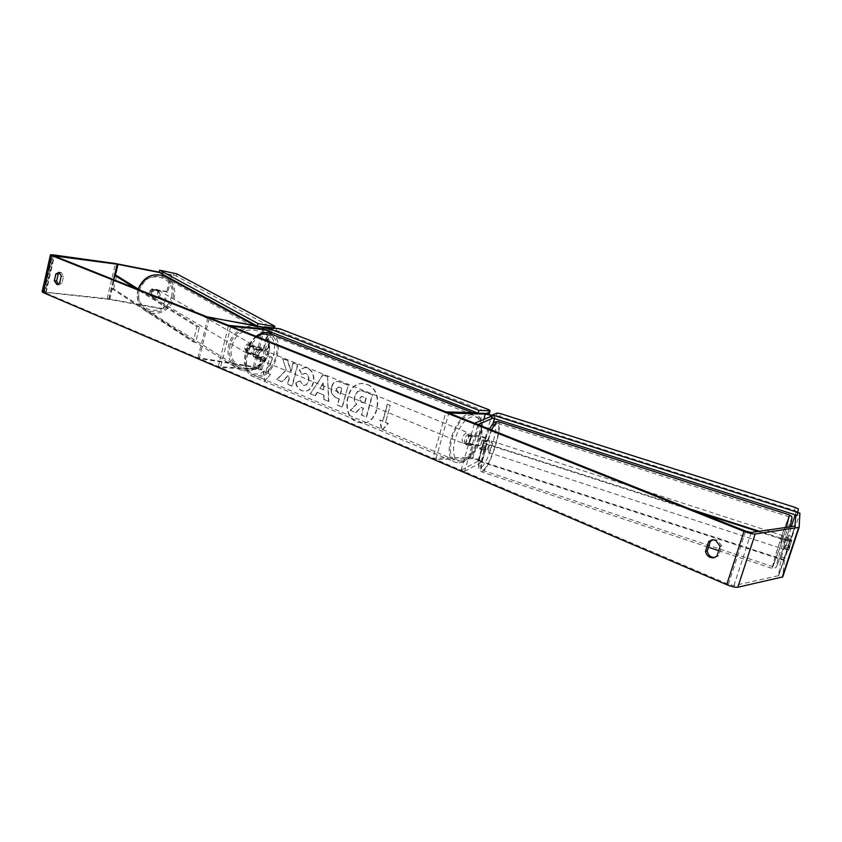 <?xml version="1.0" encoding="UTF-8"?>
<svg xmlns="http://www.w3.org/2000/svg" width="842" height="842" viewBox="0 0 842 842"><rect width="100%" height="100%" fill="white"/><g stroke="black" fill="none" stroke-linecap="round" stroke-linejoin="round"><path stroke-width="0.63" stroke-dasharray="4.21 3.16" d="M479.698 448.986L482.55 447.534C481.592 446.523 479.519 445.797 476.33 445.376L469.236 445.407C468.384 442.418 469.236 439.429 471.794 436.43L478.887 436.461C482.066 436.903 484.139 437.619 485.118 438.608L482.277 439.977L479.698 448.986L483.034 450.081L485.95 448.544C484.024 446.513 479.877 445.071 473.52 444.218L466.415 444.25C465.552 441.261 466.405 438.272 468.973 435.282L476.067 435.325C482.424 436.209 486.571 437.64 488.518 439.608L485.623 441.071L483.034 450.081M492.865 418.137L494.959 417.2L492.402 415.495M482.55 447.534L478.719 460.879L461.121 470.246L464.595 471.404L477.951 424.6M464.595 471.404L482.119 461.89C480.214 459.795 476.077 458.332 469.72 457.532L432.946 458.216L445.976 411.875M478.719 460.879C477.772 459.827 475.698 459.101 472.52 458.701L435.809 459.437L448.86 413.022M485.497 413.411L477.161 412.822M432.946 458.216L435.809 459.437M461.121 470.246L474.52 423.242M469.236 445.407L466.415 444.25M471.794 436.43L468.973 435.282M482.277 439.977L485.623 441.071M250.6 346.073L247.758 349.746L248.579 354.029L257.599 355.545L261.957 357.124L253.389 356.65C252.211 353.84 252.884 351.167 255.431 348.641L263.988 349.177L249.274 345.304L246.443 348.967L247.264 353.251L256.273 354.756C261.42 355.819 264.314 356.871 264.967 357.913L255.589 357.555C254.41 354.745 255.084 352.072 257.631 349.535L266.998 349.977C266.346 348.956 263.441 347.914 258.294 346.841L249.274 345.304M220.478 367.544L218.267 366.607L258.915 368.996L254.579 367.396L199.238 358.482L197.986 357.671L253.253 366.596C258.399 367.638 261.294 368.701 261.925 369.796L220.478 367.544L230.824 326.275M197.986 357.671L208.016 317.192M256.842 325.812L263.357 326.991C268.503 328.096 271.419 329.117 272.103 330.064L264.693 329.611M264.377 327.664L269.082 329.264L264.062 328.906M218.267 366.607L228.592 325.38M199.238 358.482L209.342 317.718M253.389 356.65L255.589 357.555M255.431 348.641L257.631 349.535M248.579 354.029L247.264 353.251M151.297 292.89L153.202 297.552C156.149 298.584 158.243 297.542 159.475 294.416L157.528 289.732C154.602 288.732 152.518 289.785 151.297 292.89M151.571 289.143L149.676 291.932L150.118 295.163L155.959 296.247L157.843 293.458L157.401 290.237L151.571 289.143L152.707 289.806L157.044 289.448L158.549 290.9L157.401 290.237M153.202 297.552L150.118 295.163M152.718 297.258L157.096 296.921L155.959 296.247M245.569 348.451L247.59 353.735C250.842 354.84 253.2 353.598 254.652 349.988L252.6 344.683C249.358 343.61 247.011 344.862 245.569 348.451M256.863 351.282L256.452 347.588L249.948 346.483L247.758 349.746L248.18 353.451L254.684 354.535L256.863 351.282M249.948 346.483L248.411 345.578L253.253 345.062L256.452 347.588M254.684 354.535L253.137 353.619L247.59 353.735M248.18 353.451L246.643 352.535L248.243 354.124M151.255 295.837L157.096 296.921M158.549 290.9L152.707 289.806M254.905 346.693L248.411 345.578M246.643 352.535L253.137 353.619M253.547 349.346L251.495 344.041C248.253 342.968 245.917 344.231 244.475 347.809L246.495 353.082C249.748 354.187 252.095 352.945 253.547 349.346M160.306 294.9L158.349 290.206C155.412 289.206 153.339 290.258 152.107 293.363L154.023 298.036C156.97 299.068 159.064 298.026 160.306 294.9M173.084 297.289C174.694 288.532 171.915 281.986 164.758 277.66C152.655 273.692 144.098 278.113 139.077 290.932C137.551 299.373 140.119 305.772 146.782 310.13C159.106 314.634 167.874 310.361 173.084 297.289M230.034 345.357C228.14 355.04 230.845 362.281 238.16 367.08C248.664 373.543 264.662 365.112 267.682 351.745C269.682 341.715 266.767 334.316 258.915 329.559C248.516 323.749 232.971 332.148 230.034 345.357M367.059 384.489C383.742 390.025 378.9 424.41 361.681 423.063L356.924 422.053C340.252 416.022 345.652 381.742 363.039 383.594L367.059 384.489M367.417 384.51C384.089 390.046 379.258 424.41 362.039 423.073L357.282 422.053C340.621 416.022 346.009 381.752 363.397 383.615L367.417 384.51M780.65 559.298L784.386 560.53L785.007 558.246L781.271 557.015L778.524 575.675L733.95 585.59L728.404 584.306L45.573 292.911L44.994 292.479L46.121 292.416L108.913 299.352L161.611 308.856L163.937 307.983L166.116 298.973L165.127 298.394L162.948 307.393L160.633 308.256L161.611 308.856M286.291 370.122L282.628 358.482L287.869 360.597L291.143 371.543L293.405 362.839L297.889 364.66L292.29 386.12L287.838 384.257L289.269 378.732L288.269 375.648L282.207 381.889L276.923 379.679L286.291 370.122L282.628 358.482M317.487 392.414L323.938 395.108L324.096 399.466L328.896 401.476L327.591 376.658L323.139 374.858L310.393 393.719L315.266 395.761L317.487 392.414L323.938 395.108M714.49 557.593L718.679 555.752L721.804 546.037L717.247 539.954L713.016 539.722M59.74 272.692L61.455 272.64L63.529 276.365L61.971 283.238L59.256 284.901L58.14 284.417M263.514 371.322L264.904 381.016L270.545 374.258L268.188 373.28L272.271 357.397L269.924 356.44L265.851 372.301L263.146 371.301L264.904 381.016M385.604 422.326L388.309 423.452L381.868 430.525L380.226 420.084L382.91 421.2L387.53 404.297L390.235 405.402L385.604 422.326L390.235 405.402M331.822 386.941L331.801 386.994C330.748 392.33 332.474 395.961 336.979 397.898L339.315 398.866L337.642 405.149L342.368 407.128L348.272 385.068L338.179 381.437C335.053 381.31 332.937 383.152 331.822 386.941L331.443 386.983C330.38 392.309 332.106 395.95 336.621 397.887L339.315 398.866M296.047 382.805C296.616 386.373 298.594 388.993 301.962 390.656L304.478 391.235C308.656 391.225 311.614 388.478 313.361 383.005L313.382 382.942C314.771 375.858 312.866 370.922 307.656 368.133L305.12 367.522L299.552 369.827L302.036 374.69L305.151 373.364L306.277 373.627C308.635 374.964 309.435 377.395 308.688 380.942L308.677 381.005C307.804 383.878 306.362 385.341 304.32 385.404L303.257 385.152L300.257 381.016L295.679 382.784C296.247 386.352 298.226 388.972 301.604 390.646L304.109 391.214C308.288 391.204 311.245 388.467 313.003 382.984L313.013 382.931C314.413 375.837 312.508 370.901 307.298 368.112L304.751 367.501L299.552 369.827M784.386 560.53L782.755 576.791M42.111 291.795L107.176 298.636L160.633 308.256M159.233 272.134L171.915 274.976L159.506 272.534M170.831 279.47L167.769 292.132L166.779 291.564L170.915 274.439M166.779 291.564L152.139 288.795C149.434 290.69 148.887 292.984 150.486 295.679L165.127 298.394M170.989 278.818L171.915 274.976M163.937 307.983L162.948 307.393M167.769 292.132L153.107 289.364C150.402 291.258 149.855 293.553 151.455 296.258L166.116 298.973M781.271 557.015L785.323 544.732L789.059 545.953L785.007 558.246M795.174 514.851L796.132 511.947L795.911 515.083M785.323 544.732L784.891 548.952L786.407 544.69L791.291 526.639M788.396 535.396L792.154 536.607L790.217 545.932L788.691 550.205L789.059 545.953M784.891 548.952L788.691 550.205M798.142 512.589L796.132 511.947M792.154 536.607L799.9 513.157M788.017 539.469L791.827 540.711M718.679 555.752L716.974 556.046M721.804 546.037L720.11 546.3M153.107 289.364L152.139 288.795M151.455 296.258L150.486 295.679M61.971 283.238L59.666 282.965M63.529 276.365L61.234 276.081M350.104 410.307L355.661 412.633L360.997 407.36L363.134 408.244L361.302 415.001L366.175 417.043L372.248 394.645L360.797 390.52L357.545 391.372L354.587 395.982C353.798 399.413 354.377 402.181 356.334 404.297L350.104 410.307L356.019 412.643L361.355 407.381L363.491 408.265L361.66 415.011L366.533 417.053L372.606 394.656L361.155 390.53L357.903 391.383L354.945 396.003C354.156 399.434 354.735 402.202 356.692 404.307L350.461 410.317M264.535 380.994L270.545 374.258M270.177 374.237L268.188 373.28M267.819 373.259L272.271 357.397M265.851 372.301L269.924 356.44M269.545 356.419L271.903 357.376M265.483 372.28L263.146 371.301M389.888 405.391L387.53 404.297M385.257 422.326L387.952 423.452L381.51 430.525L379.868 420.074L382.91 421.2M382.563 421.2L387.183 404.286M323.581 395.087L324.096 399.466M323.728 399.445L328.896 401.476M328.538 401.466L327.591 376.658M327.222 376.637L323.139 374.858M322.77 374.837L310.393 393.719M310.024 393.698L315.266 395.761M314.897 395.74L317.118 392.393M323.391 389.825L319.676 388.278L323.149 382.889L323.76 389.835L320.034 388.299L323.507 382.91L323.76 389.835M338.958 398.855L337.642 405.149M337.284 405.128L342.368 407.128M342.01 407.118L348.272 385.068M347.914 385.047L337.81 381.415C334.695 381.3 332.569 383.131 331.453 386.92M336.074 389.13L338.4 387.067L341.789 388.257L340.231 394.077L337.989 393.151L336.053 389.183L338.768 387.088L342.147 388.278L340.589 394.098L338.358 393.172L336.432 389.141M282.259 358.45L287.501 360.576L290.774 371.522L293.037 362.818L297.521 364.628L291.921 386.11L287.469 384.236L288.911 378.711L287.911 375.616L281.838 381.879L276.923 379.679M276.555 379.658L285.922 370.101M299.194 369.806L302.036 374.69M301.678 374.669L304.783 373.332L305.909 373.606C308.267 374.943 309.077 377.374 308.319 380.921L308.309 380.984C307.446 383.857 305.993 385.331 303.951 385.383L302.888 385.141L300.257 381.016M299.889 380.994L295.679 382.784M359.702 398.382L361.871 396.456L366.249 398.045L364.797 403.413L361.586 402.087L359.355 398.298L361.513 396.445L366.249 398.045M365.891 398.034L364.439 403.402L361.229 402.076L359.345 398.361M783.86 543.858L785.933 536.67L783.86 543.858M789.028 548.047L791.754 539.785L788.87 549.742L789.028 548.047L784.607 546.605L783.944 549.331L784.439 548.289L788.87 549.742M791.617 541.438L787.175 539.996L787.828 537.291L787.333 538.354L791.754 539.785M486.013 446.576C485.213 449.523 485.066 451.175 485.56 451.544C486.455 451.238 487.529 449.123 488.749 445.218C489.549 442.271 489.707 440.619 489.213 440.24C488.307 440.534 487.244 442.65 486.013 446.576M481.961 440.619L479.698 448.502L481.687 447.512L483.213 443.408L483.94 439.682L481.961 440.619L485.866 441.892L487.539 439.692L489.213 440.24M485.56 451.544L483.887 450.996L483.603 449.775L479.698 448.502M483.887 450.996L485.571 448.786L481.687 447.512M487.539 439.692L487.823 440.945L483.94 439.682M784.439 548.289L784.607 546.605M787.333 538.354L787.175 539.996M487.823 440.945L485.866 441.892M483.603 449.775L485.571 448.786M488.813 447.491L488.339 452.459C489.234 452.143 490.297 450.038 491.528 446.123L492.002 441.145C491.107 441.45 490.044 443.566 488.813 447.491M780.692 542.816L782.776 535.638L780.692 542.816M781.408 536.943L788.901 516.693C788.765 519.177 785.881 529.134 780.239 546.553L772.798 566.645C772.988 563.961 775.861 554.057 781.408 536.943M495.717 444.008C499.053 431.83 499.706 424.926 497.685 423.305C494.012 424.505 489.591 433.304 484.434 449.702C481.119 461.932 480.477 468.783 482.508 470.257C486.255 468.91 490.654 460.164 495.717 444.008M258.915 359.313C263.925 356.892 264.988 353.598 262.115 349.441L261.473 349.304C256.463 351.703 255.389 354.987 258.252 359.166L258.915 359.313M258.147 356.492L259.925 349.514L262.493 350.556L260.367 348.851L257.463 350.156L254.894 349.114L253.116 356.124L258.147 356.492L260.715 357.545L257.147 358.713L258.252 359.166M259.925 349.514L254.894 349.114M257.147 358.713L253.116 356.124M466.173 444.587C471.015 441.524 472.267 437.829 469.941 433.514L469.352 433.409C464.51 436.451 463.247 440.145 465.563 444.481L466.173 444.587M475.888 437.009L472.594 435.672L471.341 434.083L467.973 435.651L471.267 436.987L469.026 444.85L473.646 444.829L475.888 437.009L471.267 436.987M473.646 444.829L470.362 443.481L467.573 445.165L465.731 443.502L469.026 444.85M465.731 443.502L470.362 443.481M472.594 435.672L467.973 435.651M262.493 350.556L257.463 350.156M255.673 357.176L260.715 357.545M260.757 360.071C265.767 357.639 266.83 354.345 263.956 350.188L263.314 350.051C258.305 352.451 257.231 355.745 260.083 359.923L260.757 360.071M463.837 443.629C468.678 440.566 469.931 436.882 467.594 432.567L467.015 432.462C462.163 435.493 460.9 439.187 463.226 443.523L463.837 443.629M472.004 414.927C456.785 413.18 441.797 456.553 456.164 460.574L458.89 461.037C474.246 461.795 488.518 419.421 474.214 415.348L472.004 414.927M267.346 334.316C250.727 331.548 237.928 370.154 253.779 375.048L256.757 375.7C273.482 377.679 285.648 339.715 269.777 334.863L267.346 334.316M797.185 515.493L798.384 508.957M497.222 413.043L496.422 415.832L491.739 417.779M795.29 507.463L794.322 510.389L499.832 416.443L500.632 413.654M794.322 510.389L797.416 511.894M496.422 415.832L499.832 416.443M276.776 328.043L276.134 330.527L263.956 329.327M489.265 409.886L488.465 412.664L279.691 331.422L280.333 328.927M488.465 412.664L489.244 413.527M276.134 330.527L279.691 331.422M159.18 272.355L173.399 275.155L173.926 273.008M273.397 327.696L273.082 328.917L264.462 327.359M176.778 273.861L176.262 276.008L274.187 328.706L274.418 327.801M273.082 328.917L274.187 328.706M176.262 276.008L173.399 275.155M783.618 560.256L783.607 559.583L478.666 460.5L477.993 460.921L783.618 560.256L789.754 541.68L757.968 531.47M477.993 460.921L483.076 443.176L698.618 512.399M478.666 460.5L483.74 442.808L483.076 443.176M783.607 559.583L789.733 541.038L759.305 531.27M690.64 509.231L483.74 442.808M789.754 541.68L789.733 541.038M108.913 299.352L113.544 279.607L111.481 288.396L193.207 341.957L196.954 326.759L135.615 288.385M111.481 288.396L113.617 288.806L195.607 342.368L199.354 327.191L196.954 326.759M195.607 342.368L193.207 341.957M139.846 290.069L199.354 327.191M113.617 288.806L116.712 275.639M488.349 439.756L492.97 423.673M494.422 418.642L494.791 417.337M481.94 462.058L485.781 448.691M469.72 457.532L473.52 444.218M476.067 435.325L482.445 412.98M478.887 436.461L483.75 419.442M485.024 438.682L491.454 416.264M472.52 458.701L476.33 445.376M478.635 460.963L482.466 447.607M253.253 366.596L256.273 354.756M258.294 346.841L263.357 326.991M260.273 370.038L263.314 358.124M265.356 350.156L269.724 333.085M270.072 331.727L270.471 330.19M263.157 349.272L268.261 329.317M259.62 347.609L264.704 327.727M258.084 369.122L261.125 357.218M254.579 367.396L257.599 355.545M165.337 276.46C173.042 281.091 176.02 288.111 174.294 297.521C171.652 310.045 156.338 317.613 146.066 311.266C138.941 306.593 136.194 299.731 137.835 290.7L138.277 289.09M171.442 296.658C177.62 275.166 143.708 268.387 139.109 290.606C133.225 312.508 167.105 318.423 171.442 296.658M269.019 351.967C271.166 341.199 268.03 333.264 259.589 328.17C248.443 321.96 231.792 330.959 228.645 345.125C226.614 355.492 229.508 363.249 237.339 368.396C248.611 375.343 265.777 366.312 269.019 351.967M232.034 346.157C237.728 320.56 275.334 327.506 267.903 352.24C262.557 377.216 224.961 371.417 232.034 346.157M728.404 584.306L745.644 531.113M45.573 292.911L53.951 255.894M108.807 298.878L117.038 263.809M109.723 299.468L115.386 275.376M46.121 292.416L54.362 256.052M733.95 585.59L751.211 532.449M778.524 575.675L794.89 526.124M778.797 575.475L795.132 526.018M44.384 291.669L52.72 254.81M107.176 298.636L115.407 263.535M789.48 514.894L781.45 536.617C775.503 554.952 772.43 565.561 772.219 568.455L780.197 546.911L786.344 527.355M783.481 547.363C773.388 578.065 774.882 567.119 784.481 538.185C794.195 508.484 793.606 516.767 783.481 547.363M491.507 429.988L484.003 449.912C480.456 463.037 479.772 470.383 481.95 471.952C485.96 470.499 490.686 461.121 496.117 443.808C499.695 430.746 500.39 423.347 498.222 421.61M492.717 443.239C485.045 470.91 473.393 477.761 481.877 448.639C490.086 419.526 501.137 415.095 492.717 443.239M472.509 413.127L474.877 413.58C490.286 417.969 474.93 463.584 458.385 462.816L455.427 462.311C439.945 457.985 456.132 411.212 472.509 413.127M461.5 461.016C477.519 461.669 490.528 416.401 474.067 416.864C457.785 415.327 444.439 462.647 461.5 461.016M256.778 336.6C243.464 346.388 241.191 372.89 253.116 376.595L256.357 377.3C274.376 379.395 287.459 338.516 270.356 333.295M265.262 334.495C283.133 335.348 272.64 375.985 255.158 374.027C236.802 374.069 247.474 331.79 265.262 334.495M485.95 448.544L482.119 461.89M485.118 438.608L491.539 416.201M488.518 439.608L493.159 423.463M494.538 418.674L494.959 417.2M264.967 357.913L261.925 369.796M269.082 329.264L263.988 349.177M272.103 330.064L271.534 332.295M271.187 333.621L266.998 349.977M258.915 368.996L261.957 357.124M138.12 288.995L137.688 290.532C136.025 299.552 138.825 306.467 146.066 311.266L237.339 368.396C248.979 375.5 266.072 366.438 269.272 352.251C270.619 339.568 267.388 331.538 259.589 328.17L254.547 325.401M252.6 344.683L253.253 345.062M251.495 344.041L158.349 290.206M246.495 353.082L154.023 298.036M238.16 367.08L146.782 310.13M258.915 329.559L164.758 277.66M60.919 272.492L58.624 272.208M713.837 539.533L712.132 539.785M53.351 255.536L44.994 292.479M795.143 526.008L778.787 575.518M713.679 557.793L715.374 557.499M56.961 284.628L59.256 284.901M718.71 550.668L772.219 568.455L775.619 567.729C776.082 568.403 778.703 561.625 783.47 547.395L789.849 526.85M489.37 429.146L481.803 448.702C478.119 464.721 477.025 469.404 481.95 471.952L708.448 547.258M782.05 548.71L783.944 549.331M785.933 536.67L787.828 537.291M488.339 452.459L778.892 547.679M492.002 441.145L782.776 535.638M497.685 423.305L788.901 516.693M482.508 470.257L772.798 566.645M472.604 412.685L474.877 413.58C485.076 420.674 482.013 425.926 481.782 435.093L476.53 449.207C476.151 451.049 471.973 455.269 464.016 461.858L459.258 462.984L455.427 462.311L253.116 376.595C237.96 368.312 244.622 345.767 256.094 336.326M261.009 348.998L262.115 349.441M469.941 433.514L471.341 434.083M465.563 444.481L466.963 445.06M263.956 350.188L467.594 432.567M260.083 359.923L463.226 443.523M253.779 375.048L456.164 460.574M269.777 334.863L474.214 415.348"/><path stroke-width="1.26" d="M477.951 424.6L492.865 418.137M477.161 412.822L445.976 411.875L448.86 413.022L485.287 414.096C488.465 414.569 490.549 415.274 491.539 416.201L474.52 423.242L478.024 424.368M492.402 415.495L485.497 413.411M208.016 317.192L256.842 325.812M264.693 329.611L230.824 326.275L228.592 325.38L264.062 328.906M264.377 327.664L208.069 316.992M795.911 515.083L794.89 526.124L751.211 532.449L745.644 531.113L53.951 255.894L117.154 264.209L159.506 272.534M713.016 539.722L710.343 541.343L707.248 551.005C708.111 555.131 710.532 557.32 714.49 557.593M58.14 284.417L56.624 281.017L58.182 274.176L59.74 272.692M55.888 273.882L59.151 272.345L61.234 276.081L59.666 282.965L56.961 284.628L54.33 280.744L55.888 273.882L58.182 274.176M715.553 540.206L712.132 539.785L708.627 541.595L705.533 551.289C706.585 555.857 709.301 558.025 713.679 557.793L716.974 556.046L720.11 546.3L715.553 540.206M710.343 541.343L708.627 541.595M798.142 512.589L799.9 513.157L799.153 527.25L782.734 576.896L737.834 587.242C735.34 587.495 731.635 586.642 726.72 584.674L43.268 292.648L42.111 291.795L50.457 254.863M782.734 576.896L799.132 527.334L755.158 534.017C752.706 534.112 748.98 533.228 743.991 531.355L51.657 255.579L50.478 254.81L52.72 254.81L115.407 263.535L159.233 272.134M170.831 279.47L170.989 278.818M791.291 526.639L795.174 514.851M707.248 551.005L705.533 551.289M56.624 281.017L54.33 280.744M492.559 414.959L491.739 417.779L797.185 515.493L798.384 508.957L795.29 507.463L500.632 413.654L497.222 413.043L492.559 414.959L798.174 512.515M264.599 326.812L263.956 329.327L478.109 413.19L489.244 413.527L490.044 410.749L489.265 409.886L280.333 328.927L264.599 326.812L478.909 410.38L478.109 413.19M478.909 410.38L490.044 410.749M159.696 270.187L159.18 272.355L257.284 326.054L257.926 323.56L159.696 270.187L176.778 273.861L274.829 326.243L273.724 326.433L273.397 327.696M264.462 327.359L257.284 326.054M273.724 326.433L257.926 323.56M274.418 327.801L274.829 326.243M757.968 531.47L698.618 512.399M759.305 531.27L690.64 509.231M117.154 264.209L113.544 279.607L114.575 275.218L135.615 288.385M114.575 275.218L116.712 275.639L139.846 290.069M492.97 423.673L494.422 418.642M483.75 419.442L485.287 414.096M269.724 333.085L270.072 331.727M138.277 289.09C144.171 276.471 153.191 272.25 165.337 276.46C152.991 272.208 143.919 276.387 138.12 288.995M726.72 584.674L743.991 531.355M43.268 292.648L51.657 255.579M115.386 275.376L117.975 264.346M54.362 256.052L54.477 255.505M782.218 577.202L798.637 527.566M737.834 587.242L755.158 534.017M489.37 429.146C494.18 421.442 493.759 421.853 498.222 421.61C496.685 421.368 494.443 424.157 491.507 429.988M786.344 527.355L789.48 514.894C790.754 517.809 794.027 512.02 789.849 526.85M472.604 412.685L267.756 332.706C264.146 332.401 260.483 333.706 256.778 336.6M493.159 423.463L494.538 418.674M271.534 332.295L271.187 333.621M254.547 325.401L165.337 276.46M708.448 547.258L718.71 550.668M498.222 421.61L789.48 514.894M270.356 333.295L267.346 332.601C263.472 332.327 259.715 333.569 256.094 336.326"/></g></svg>
